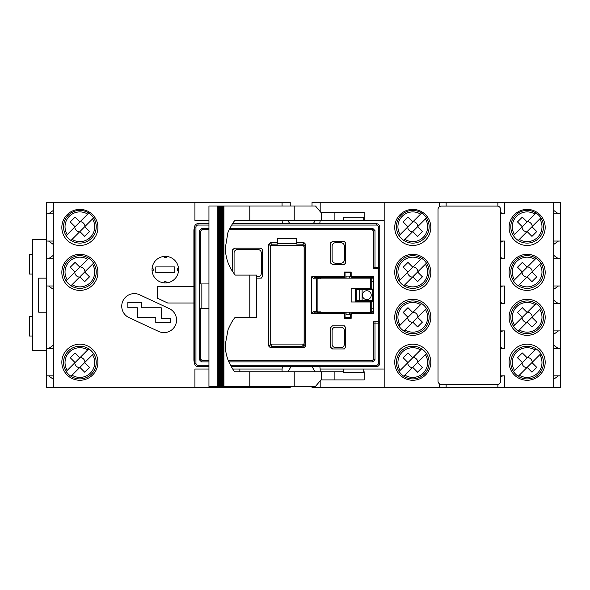 <?xml version="1.0" encoding="UTF-8"?>
<svg xmlns="http://www.w3.org/2000/svg" width="590" height="590" viewBox="0 0 590 590"><rect width="100%" height="100%" fill="white"/><g stroke="black" fill="none" stroke-linecap="round" stroke-linejoin="round"><path stroke-width="0.89" d="M282.064 371.759L282.064 370.579A19.064 19.064 0 0 1 282.433 366.648M319.817 366.648A19.064 19.064 0 0 1 320.193 370.395A19.064 19.064 0 0 1 320.186 370.579L320.186 371.759M319.669 223.691A19.064 19.064 0 0 0 320.141 220.623L249.799 220.623L249.799 205.991L223.949 205.991L223.949 386.391L315.488 386.391L320.938 379.923L364.163 379.923L364.163 371.759L363.757 371.759M282.116 220.623A19.064 19.064 0 0 0 282.588 223.691M394.732 227.43A18.039 18.039 0 0 1 412.771 209.391A18.039 18.039 0 0 1 430.811 227.43A18.039 18.039 0 0 1 412.771 245.477A18.039 18.039 0 0 1 394.732 227.43M509.104 227.43A18.039 18.039 0 0 1 527.143 209.391A18.039 18.039 0 0 1 545.182 227.43A18.039 18.039 0 0 1 527.143 245.477A18.039 18.039 0 0 1 509.104 227.43M394.732 272.366A18.039 18.039 0 0 1 412.771 254.327A18.039 18.039 0 0 1 430.811 272.366A18.039 18.039 0 0 1 412.771 290.405A18.039 18.039 0 0 1 394.732 272.366M394.732 317.295A18.039 18.039 0 0 1 412.771 299.255A18.039 18.039 0 0 1 430.811 317.295A18.039 18.039 0 0 1 412.771 335.334A18.039 18.039 0 0 1 394.732 317.295M394.732 362.223A18.039 18.039 0 0 1 412.771 344.184A18.039 18.039 0 0 1 430.811 362.223A18.039 18.039 0 0 1 412.771 380.27A18.039 18.039 0 0 1 394.732 362.223M509.104 272.366A18.039 18.039 0 0 1 527.143 254.327A18.039 18.039 0 0 1 545.182 272.366A18.039 18.039 0 0 1 527.143 290.405A18.039 18.039 0 0 1 509.104 272.366M509.104 317.295A18.039 18.039 0 0 1 527.143 299.255A18.039 18.039 0 0 1 545.182 317.295A18.039 18.039 0 0 1 527.143 335.334A18.039 18.039 0 0 1 509.104 317.295M509.104 362.223A18.039 18.039 0 0 1 527.143 344.184A18.039 18.039 0 0 1 545.182 362.223A18.039 18.039 0 0 1 527.143 380.27A18.039 18.039 0 0 1 509.104 362.223M61.839 227.43A18.039 18.039 0 0 1 79.879 209.391A18.039 18.039 0 0 1 97.918 227.43A18.039 18.039 0 0 1 79.879 245.477A18.039 18.039 0 0 1 61.839 227.43M61.839 272.366A18.039 18.039 0 0 1 79.879 254.327A18.039 18.039 0 0 1 97.918 272.366A18.039 18.039 0 0 1 79.879 290.405A18.039 18.039 0 0 1 61.839 272.366M61.839 362.223A18.039 18.039 0 0 1 79.879 344.184A18.039 18.039 0 0 1 97.918 362.223A18.039 18.039 0 0 1 79.879 380.27A18.039 18.039 0 0 1 61.839 362.223M178.519 271.002A1.364 1.364 0 0 1 177.229 269.645A1.364 1.364 0 0 1 178.519 268.28L178.586 269.645A13.275 13.275 0 0 0 165.311 256.37A13.275 13.275 0 0 0 152.036 269.645L152.109 268.28A1.364 1.364 0 0 1 153.4 269.645A1.364 1.364 0 0 1 152.109 271.002M121.739 306.21A12.596 12.596 0 0 0 129.011 317.619L158.629 331.433A12.596 12.596 0 0 0 175.363 325.341A12.596 12.596 0 0 0 169.271 308.607L139.66 294.794A12.596 12.596 0 0 0 121.739 306.21M161.232 318.659L170.761 318.659L170.761 322.745L155.782 322.745L155.782 317.295L137.404 317.295L137.404 307.766L127.868 307.766L127.868 302.316L141.489 302.316L141.489 307.766L161.232 307.766L161.232 318.659M166.675 256.436A1.364 1.364 0 0 1 165.311 257.727A1.364 1.364 0 0 1 163.954 256.436M163.954 282.846A1.364 1.364 0 0 1 165.311 281.555A1.364 1.364 0 0 1 166.675 282.846M343.336 220.623L343.336 217.223L363.757 217.223L363.757 220.623M363.757 369.03L363.757 372.438L343.336 372.438L343.336 369.03M53.329 213.816L46.522 213.816L46.522 241.052L53.329 241.052M53.329 258.752L46.522 258.752L46.522 285.98L53.329 285.98M53.329 375.845L46.522 375.845L46.522 285.98M53.329 379.245L48.564 375.845M53.329 289.38L48.564 285.98M53.329 348.609L46.522 348.609M53.329 345.209L48.564 348.609M53.329 255.345L48.564 258.752M553.693 375.845L558.457 375.845L553.693 379.245M553.693 330.909L558.457 330.909L553.693 334.316M553.693 285.98L558.457 285.98L553.693 289.38M553.693 348.609L558.457 348.609L553.693 345.209M553.693 303.68L558.457 303.68L553.693 300.273M553.693 258.752L558.457 258.752L553.693 255.345M500.637 348.609L502.636 348.609L500.637 347.185M500.637 303.68L502.636 303.68L500.637 302.257M500.637 258.752L502.636 258.752L500.637 257.321M500.637 375.845L502.636 375.845L500.637 377.268M500.637 330.909L502.636 330.909L500.637 332.34M500.637 285.98L502.636 285.98L500.637 287.404M53.329 244.452L48.564 241.052M53.329 210.416L48.564 213.816M553.693 241.052L558.457 241.052L553.693 244.452M553.693 213.816L558.457 213.816L553.693 210.416M500.637 213.816L502.636 213.816L500.637 212.393M500.637 241.052L502.636 241.052L500.637 242.475M155.782 266.916L174.847 266.916L174.847 272.366L155.782 272.366L155.782 266.916M193.904 303.002L167.693 303.002L157.486 298.23L157.486 286.659L193.904 286.659M152.036 269.645A13.275 13.275 0 0 0 165.311 282.92A13.275 13.275 0 0 0 178.586 269.645M439.321 383.729L439.321 387.416L560.5 387.416L560.5 213.816L558.457 213.816M560.5 258.752L558.457 258.752M560.5 303.68L558.457 303.68M553.693 387.416L553.693 202.245L504.679 202.245L504.679 213.816L502.636 213.816M502.636 241.052L504.679 241.052L504.679 258.752L502.636 258.752M502.636 285.98L504.679 285.98L504.679 303.68L502.636 303.68M560.5 348.609L558.457 348.609M502.636 330.909L504.679 330.909L504.679 348.609L502.636 348.609M312.022 386.391L312.022 387.416L384.178 387.416L384.178 202.245L439.321 202.245L439.321 206.795M208.948 369.03L194.929 369.03L194.929 387.416L290.236 387.416L290.236 386.391M290.723 367.172A10.893 10.893 0 0 1 290.899 366.648M290.236 205.991L290.236 202.245L282.064 202.245L282.064 205.991M312.022 205.991L312.022 202.245L320.186 202.245L320.186 211.567M208.948 220.623L194.929 220.623L194.929 202.245L46.522 202.245L46.522 213.816M282.064 202.245L194.929 202.245M320.141 369.03L384.178 369.03M282.064 386.391L282.064 387.416M194.929 387.416L46.522 387.416L46.522 375.845M497.872 387.416L497.872 384.385M497.872 206.139L497.872 202.245L446.128 202.245L446.128 206.08M439.321 387.416L384.178 387.416M504.679 387.416L504.679 375.845L502.636 375.845M384.178 220.623L320.141 220.623M560.5 213.816L560.5 202.245L553.693 202.245M384.178 202.245L320.186 202.245M232.792 369.03L282.116 369.03M320.186 380.816L320.186 387.416M446.128 384.444L446.128 387.416M439.321 202.245L446.128 202.245M497.872 202.245L504.679 202.245M53.329 387.416L53.329 202.245M560.5 241.052L558.457 241.052M560.5 285.98L558.457 285.98M560.5 330.909L558.457 330.909M560.5 375.845L558.457 375.845M46.522 258.752L46.522 241.052M46.522 350.652L32.561 350.652L32.561 239.688L46.522 239.688M46.522 278.148L38.689 278.148L38.689 312.191L46.522 312.191M32.561 316.277L29.5 316.277L29.5 336.02L32.561 336.02M32.561 274.07L29.5 274.07L29.5 254.327L32.561 254.327M508.079 387.416L484.936 387.416M122.086 387.416L98.936 387.416M70.984 240.462A16.336 16.336 0 0 0 91.428 215.203A16.336 16.336 0 0 0 66.169 235.646A16.336 16.336 0 0 0 70.984 240.462L79.879 231.568L84.687 236.383L89.503 231.568L84.687 226.752L92.505 218.934A14.853 14.853 0 0 1 72.061 239.385M87.696 214.126L79.879 221.936L75.063 217.127L70.247 221.936L75.063 226.752L67.245 234.569A14.853 14.853 0 0 1 87.696 214.126L88.773 213.049M74.783 227.039A5.104 5.104 0 0 0 79.591 231.848M67.245 234.569L66.169 235.646A16.336 16.336 0 0 1 68.322 215.203M92.505 218.934L93.581 217.857A16.336 16.336 0 0 1 91.428 238.308M84.975 226.471A5.104 5.104 0 0 0 80.159 221.656M79.879 221.936L75.063 226.752M79.879 231.568L84.687 226.752M92.505 264.209L93.581 263.133A16.336 16.336 0 0 1 70.984 285.73A16.336 16.336 0 0 0 91.428 260.47A16.336 16.336 0 0 0 66.169 280.914A16.336 16.336 0 0 0 70.984 285.73L79.879 276.835L84.687 281.651L89.503 276.835L84.687 272.027L92.505 264.209A14.853 14.853 0 0 1 72.061 284.653M67.245 279.837A14.853 14.853 0 0 1 87.696 259.394L88.773 258.317A16.336 16.336 0 0 0 66.169 280.914L75.063 272.027L70.247 267.211L75.063 262.395L79.879 267.211L87.696 259.394M74.783 272.307A5.104 5.104 0 0 0 79.591 277.123M84.975 271.739A5.104 5.104 0 0 0 80.159 266.923M79.879 267.211L75.063 272.027M79.879 276.835L84.687 272.027M518.249 240.462A16.336 16.336 0 0 0 538.692 215.203A16.336 16.336 0 0 0 513.433 235.646A16.336 16.336 0 0 0 518.249 240.462L527.143 231.568L531.959 236.383L536.767 231.568L531.959 226.752L539.769 218.934A14.853 14.853 0 0 1 519.325 239.385M534.96 214.126L527.143 221.936L522.327 217.127L517.511 221.936L522.327 226.752L514.51 234.569A14.853 14.853 0 0 1 534.96 214.126L536.037 213.049M522.047 227.039A5.104 5.104 0 0 0 526.855 231.848M514.51 234.569L513.433 235.646A16.336 16.336 0 0 1 515.586 215.203M539.769 218.934L540.846 217.857A16.336 16.336 0 0 1 538.692 238.308M532.239 226.471A5.104 5.104 0 0 0 527.423 221.656M527.143 221.936L522.327 226.752M527.143 231.568L531.959 226.752M518.249 285.73A16.336 16.336 0 0 0 538.692 260.47A16.336 16.336 0 0 0 513.433 280.914A16.336 16.336 0 0 0 518.249 285.73L527.143 276.835L531.959 281.651L536.767 276.835L531.959 272.027L539.769 264.209A14.853 14.853 0 0 1 519.325 284.653M534.96 259.394L527.143 267.211L522.327 262.395L517.511 267.211L522.327 272.027L514.51 279.837A14.853 14.853 0 0 1 534.96 259.394L536.037 258.317M522.047 272.307A5.104 5.104 0 0 0 526.855 277.123M514.51 279.837L513.433 280.914A16.336 16.336 0 0 1 515.586 260.47M539.769 264.209L540.846 263.133A16.336 16.336 0 0 1 538.692 283.576M532.239 271.739A5.104 5.104 0 0 0 527.423 266.923M527.143 267.211L522.327 272.027M527.143 276.835L531.959 272.027M518.249 331.005A16.336 16.336 0 0 0 538.692 305.745A16.336 16.336 0 0 0 513.433 326.189A16.336 16.336 0 0 0 518.249 331.005L527.143 322.111L531.959 326.926L536.767 322.111L531.959 317.295L539.769 309.477A14.853 14.853 0 0 1 519.325 329.928M534.96 304.669L527.143 312.479L522.327 307.67L517.511 312.479L522.327 317.295L514.51 325.112A14.853 14.853 0 0 1 534.96 304.669L536.037 303.592M522.047 317.582A5.104 5.104 0 0 0 526.855 322.391M514.51 325.112L513.433 326.189A16.336 16.336 0 0 1 515.586 305.745M539.769 309.477L540.846 308.4A16.336 16.336 0 0 1 538.692 328.851M532.239 317.014A5.104 5.104 0 0 0 527.423 312.199M527.143 312.479L522.327 317.295M527.143 322.111L531.959 317.295M421.666 213.049A16.336 16.336 0 0 0 401.222 238.308A16.336 16.336 0 0 0 426.481 217.857A16.336 16.336 0 0 0 421.666 213.049L412.771 221.936L407.963 217.127L403.147 221.936L407.963 226.752L400.145 234.569A14.853 14.853 0 0 1 420.589 214.126M404.954 239.385L412.771 231.568L417.587 236.383L422.403 231.568L417.587 226.752L425.405 218.934A14.853 14.853 0 0 1 404.954 239.385L403.877 240.462M417.868 226.471A5.104 5.104 0 0 0 413.059 221.656M425.405 218.934L426.481 217.857A16.336 16.336 0 0 1 424.328 238.308M400.145 234.569L399.069 235.646A16.336 16.336 0 0 1 401.222 215.203M407.675 227.039A5.104 5.104 0 0 0 412.491 231.848M412.771 231.568L417.587 226.752M412.771 221.936L407.963 226.752M421.666 258.317A16.336 16.336 0 0 0 401.222 283.576A16.336 16.336 0 0 0 426.481 263.133A16.336 16.336 0 0 0 421.666 258.317L412.771 267.211L407.963 262.395L403.147 267.211L407.963 272.027L400.145 279.837A14.853 14.853 0 0 1 420.589 259.394M404.954 284.653L412.771 276.835L417.587 281.651L422.403 276.835L417.587 272.027L425.405 264.209A14.853 14.853 0 0 1 404.954 284.653L403.877 285.73M417.868 271.739A5.104 5.104 0 0 0 413.059 266.923M425.405 264.209L426.481 263.133A16.336 16.336 0 0 1 424.328 283.576M400.145 279.837L399.069 280.914A16.336 16.336 0 0 1 401.222 260.47M407.675 272.307A5.104 5.104 0 0 0 412.491 277.123M412.771 276.835L417.587 272.027M412.771 267.211L407.963 272.027M421.666 303.592A16.336 16.336 0 0 0 401.222 328.851A16.336 16.336 0 0 0 426.481 308.4A16.336 16.336 0 0 0 421.666 303.592L412.771 312.479L407.963 307.67L403.147 312.479L407.963 317.295L400.145 325.112A14.853 14.853 0 0 1 420.589 304.669M404.954 329.928L412.771 322.111L417.587 326.926L422.403 322.111L417.587 317.295L425.405 309.477A14.853 14.853 0 0 1 404.954 329.928L403.877 331.005M417.868 317.014A5.104 5.104 0 0 0 413.059 312.199M425.405 309.477L426.481 308.4A16.336 16.336 0 0 1 424.328 328.851M400.145 325.112L399.069 326.189A16.336 16.336 0 0 1 401.222 305.745M407.675 317.582A5.104 5.104 0 0 0 412.491 322.391M412.771 322.111L417.587 317.295M412.771 312.479L407.963 317.295M421.666 348.86A16.336 16.336 0 0 0 401.222 374.119A16.336 16.336 0 0 0 426.481 353.675A16.336 16.336 0 0 0 421.666 348.86L412.771 357.754L407.963 352.938L403.147 357.754L407.963 362.57L400.145 370.38A14.853 14.853 0 0 1 420.589 349.936L407.963 362.57L403.147 357.754L407.963 352.938L403.147 357.754L407.963 362.57L399.069 371.457A16.336 16.336 0 0 0 403.877 376.273L404.954 375.196A14.853 14.853 0 0 0 423.273 373.072A14.853 14.853 0 0 1 404.954 375.196L417.587 362.57L422.403 367.378L417.587 372.194L412.771 367.378L403.877 376.273A16.336 16.336 0 0 0 424.328 351.013A16.336 16.336 0 0 0 399.069 371.457A16.336 16.336 0 0 0 424.328 374.119A16.336 16.336 0 0 0 421.666 348.86L412.771 357.754L407.963 352.938L403.147 357.754L407.963 362.57L400.145 370.38A14.853 14.853 0 0 1 420.589 349.936L399.069 371.457A16.336 16.336 0 0 0 403.877 376.273L404.954 375.196A14.853 14.853 0 0 0 423.273 373.072A14.853 14.853 0 0 1 404.954 375.196L426.481 353.675A16.336 16.336 0 0 0 401.222 351.013A16.336 16.336 0 0 0 399.069 371.457L400.145 370.38A14.853 14.853 0 0 1 420.589 349.936L421.666 348.86A16.336 16.336 0 0 0 399.069 371.457L400.145 370.38A14.853 14.853 0 0 1 420.589 349.936L421.666 348.86M416.385 358.956A5.104 5.104 0 0 0 413.059 357.466A5.104 5.104 0 0 1 416.385 358.956A5.104 5.104 0 0 0 413.059 357.466A5.104 5.104 0 0 1 417.868 362.282A5.104 5.104 0 0 0 416.385 358.956A5.104 5.104 0 0 1 417.868 362.282A5.104 5.104 0 0 0 416.385 358.956M425.405 354.752A14.853 14.853 0 0 1 423.273 373.072A14.853 14.853 0 0 0 425.405 354.752L417.587 362.57L422.403 367.378L417.587 372.194L412.771 367.378L417.587 362.57L422.403 367.378L417.587 372.194L412.771 367.378L403.877 376.273A16.336 16.336 0 0 0 426.481 353.675L417.587 362.57L422.403 367.378L417.587 372.194L412.771 367.378L425.405 354.752A14.853 14.853 0 0 1 423.273 373.072A14.853 14.853 0 0 0 425.405 354.752M407.675 362.85A5.104 5.104 0 0 0 412.491 367.666A5.104 5.104 0 0 1 407.675 362.85A5.104 5.104 0 0 0 412.491 367.666A5.104 5.104 0 0 1 407.675 362.85M412.771 357.754L407.963 352.938L412.771 357.754L407.963 362.57L412.771 357.754M518.249 376.273A16.336 16.336 0 0 0 538.692 351.013A16.336 16.336 0 0 0 513.433 371.457A16.336 16.336 0 0 0 518.249 376.273L527.143 367.378L531.959 372.194L536.767 367.378L531.959 362.57L539.769 354.752A14.853 14.853 0 0 1 519.325 375.196M534.96 349.936L527.143 357.754L522.327 352.938L517.511 357.754L522.327 362.57L514.51 370.38A14.853 14.853 0 0 1 534.96 349.936L536.037 348.86M522.047 362.85A5.104 5.104 0 0 0 526.855 367.666M514.51 370.38L513.433 371.457A16.336 16.336 0 0 1 515.586 351.013M539.769 354.752L540.846 353.675A16.336 16.336 0 0 1 538.692 374.119M532.239 362.282A5.104 5.104 0 0 0 527.423 357.466M527.143 357.754L522.327 362.57M527.143 367.378L531.959 362.57M92.505 354.752L93.581 353.675A16.336 16.336 0 0 1 70.984 376.273A16.336 16.336 0 0 0 91.428 351.013A16.336 16.336 0 0 0 66.169 371.457A16.336 16.336 0 0 0 70.984 376.273L79.879 367.378L84.687 372.194L89.503 367.378L84.687 362.57L92.505 354.752A14.853 14.853 0 0 1 72.061 375.196M87.696 349.936L79.879 357.754L75.063 352.938L70.247 357.754L75.063 362.57L67.245 370.38A14.853 14.853 0 0 1 87.696 349.936L88.773 348.86M74.783 362.85A5.104 5.104 0 0 0 79.591 367.666M67.245 370.38L66.169 371.457A16.336 16.336 0 0 1 68.322 351.013A16.336 16.336 0 0 0 66.169 371.457A16.336 16.336 0 0 1 68.322 351.013M84.975 362.282A5.104 5.104 0 0 0 80.159 357.466M79.879 357.754L75.063 362.57M79.879 367.378L84.687 362.57M272.197 245.477L302.146 245.477A2.043 2.043 0 0 1 304.189 247.52L304.189 342.827A2.043 2.043 0 0 1 302.146 344.87L272.197 344.87A2.043 2.043 0 0 1 270.154 342.827L270.154 247.52A2.043 2.043 0 0 1 272.197 245.477M370.527 312.191L370.527 301.977L371.788 301.977L371.788 312.191L317.125 312.191L317.125 278.148L371.788 278.148L371.788 288.363L370.527 288.363L370.527 278.148M356.272 278.148A2.043 2.043 0 0 0 357.791 277.47M365.8 278.148A2.043 2.043 0 0 1 364.281 277.47M365.8 312.191A2.043 2.043 0 0 0 364.281 312.87M356.272 312.191A2.043 2.043 0 0 1 357.791 312.87M349.464 312.191L349.464 314.234L346.057 314.234L346.057 312.191M346.057 278.148L346.057 276.105L349.464 276.105L349.464 278.148M370.527 301.977L351.161 301.977L351.161 288.363L370.527 288.363M362.393 295.17A4.425 4.425 0 0 0 366.818 299.595A4.425 4.425 0 0 0 371.243 295.17A4.425 4.425 0 0 0 366.818 290.745A4.425 4.425 0 0 0 362.393 295.17M373.632 281.555L371.788 281.555M371.788 308.784L373.632 308.784M360.18 289.041A0.679 0.479 90 0 0 359.701 289.727L362.105 289.727L362.105 289.041L355.932 289.041L372.946 289.041A0.679 0.679 0 0 1 373.632 289.727L373.632 300.62A0.679 0.679 0 0 1 372.946 301.298L355.932 301.298L362.105 301.298L362.105 300.62L372.268 300.62L372.268 289.727L362.105 289.727L362.105 300.62L359.701 300.62L359.701 289.727L356.242 289.727L356.242 300.62L359.701 300.62A0.679 0.479 -90 0 0 360.18 301.298M355.932 301.298A0.679 0.679 0 0 1 355.246 300.62L355.246 289.727A0.679 0.679 0 0 1 355.932 289.041A0.679 0.679 0 0 0 355.246 289.727L356.242 289.727A0.679 0.479 90 0 1 356.729 289.041M373.632 277.47L352.525 277.47A2.043 2.043 0 0 1 350.482 275.427L350.482 272.705L345.039 272.705L345.039 277.47L314.286 277.47L313.718 278.834L311.682 276.791L311.682 313.548L313.718 311.505L316.447 311.505L318.371 312.87M296.704 242.748L304.108 242.748L305.554 244.194L304.123 245.624L302.677 244.179L296.704 244.113L296.704 238.67L277.639 238.67L277.639 244.113L271.666 244.179L270.22 245.624L268.789 244.194L270.235 242.748L277.639 242.748M313.718 311.505L314.286 312.87L345.039 312.87L345.039 317.634L350.482 317.634L350.482 314.913A2.043 2.043 0 0 1 352.525 312.87L373.632 312.87M268.789 346.146L270.22 344.715L272.197 346.227L302.146 346.227L304.123 344.715L305.554 346.146L304.108 347.591L270.235 347.591L268.789 346.146L268.789 244.194M304.123 344.715L304.123 245.624M270.22 245.624L270.22 344.715M296.704 243.434L277.639 243.434M318.371 277.47L316.447 278.834L316.447 311.505M372.268 360.527L373.632 359.163L374.989 359.723L372.828 361.884L372.268 360.527L228.278 360.527M208.948 360.527L202.075 360.527L201.515 361.884L199.354 359.723L200.711 359.163L200.711 308.445M256.606 278.148L261.304 278.148M262.661 276.791L262.661 249.555M261.304 248.198L234.068 248.198M232.711 249.555L232.711 271.695M332.104 264.534L344.354 264.534M345.718 263.177L345.718 242.748M344.354 241.391L332.104 241.391M330.739 242.748L330.739 263.177M332.104 348.948L344.354 348.948M345.718 347.591L345.718 327.17M344.354 325.805L332.104 325.805M330.739 327.17L330.739 347.591M373.632 231.177L372.268 229.82L372.828 228.455L374.989 230.616L373.632 231.177L373.632 268.62L379.753 268.62L379.753 321.72L373.632 321.72L373.632 359.163M200.711 283.938L200.711 231.177L199.354 230.616L201.515 228.455L202.075 229.82L208.948 229.82M200.711 359.163L202.075 360.527M229.141 229.82L372.268 229.82M202.075 229.82L200.711 231.177M232.711 250.92A2.721 2.721 0 0 1 235.432 248.198M259.939 248.198A2.721 2.721 0 0 1 262.661 250.92M262.661 275.427A2.721 2.721 0 0 1 259.939 278.148M333.461 348.948A2.721 2.721 0 0 1 330.739 346.227M330.739 328.527A2.721 2.721 0 0 1 333.461 325.805M342.997 325.805A2.721 2.721 0 0 1 345.718 328.527M345.718 346.227A2.721 2.721 0 0 1 342.997 348.948M333.461 264.534A2.721 2.721 0 0 1 330.739 261.812M330.739 244.113A2.721 2.721 0 0 1 333.461 241.391M342.997 241.391A2.721 2.721 0 0 1 345.718 244.113M345.718 261.812A2.721 2.721 0 0 1 342.997 264.534M305.554 244.194L305.554 346.146M311.682 276.791L344.354 276.791L344.354 272.027L351.161 272.027L351.161 275.427A1.364 1.364 0 0 0 352.525 276.791L373.632 276.791L373.632 289.727L372.268 289.727L372.268 289.041M352.525 312.87L352.525 313.548L373.632 313.548L373.632 300.62L372.268 300.62L372.268 301.298M352.525 313.548A1.364 1.364 0 0 0 351.161 314.913L351.161 318.32L344.354 318.32L344.354 313.548L311.682 313.548M336.189 278.148L336.189 277.47M336.189 312.87L336.189 312.191M321.771 277.47L319.846 278.834M319.846 311.505L321.771 312.87M345.039 277.47L344.354 276.791M344.354 313.548L345.039 312.87M350.482 317.634L351.161 318.32M345.039 317.634L344.354 318.32M351.161 272.027L350.482 272.705M344.354 272.027L345.039 272.705M317.804 311.505L319.728 312.87M319.728 277.47L317.804 278.834M194.589 359.841L193.904 359.841A6.807 6.807 0 0 0 194.589 362.813A6.807 6.807 0 0 1 193.904 359.841L193.904 230.498A6.807 6.807 0 0 1 194.589 227.526A6.807 6.807 0 0 0 193.904 230.498L194.589 230.498M371.788 311.505L372.268 311.505A1.364 1.364 0 0 0 373.632 310.148M373.632 280.191A1.364 1.364 0 0 0 372.268 278.834L371.788 278.834M232.563 223.691L376.354 223.691A3.407 3.407 0 0 1 379.753 227.091L379.753 268.62M379.753 321.72L379.753 363.248A3.407 3.407 0 0 1 376.354 366.648L231.273 366.648M208.948 366.648L197.989 366.648A3.407 3.407 0 0 1 194.589 363.248L194.589 227.091A3.407 3.407 0 0 1 197.989 223.691L208.948 223.691M256.606 276.791L257.896 276.791A3.407 3.407 0 0 0 261.304 273.384L261.304 252.963A3.407 3.407 0 0 0 257.896 249.555L237.475 249.555A3.407 3.407 0 0 0 234.068 252.963L234.068 273.384A3.407 3.407 0 0 0 234.075 273.598M344.354 259.77L344.354 246.155A3.407 3.407 0 0 0 340.954 242.748L335.504 242.748A3.407 3.407 0 0 0 332.104 246.155L332.104 259.77A3.407 3.407 0 0 0 335.504 263.177L340.954 263.177A3.407 3.407 0 0 0 344.354 259.77M344.354 344.184L344.354 330.57A3.407 3.407 0 0 0 340.954 327.17L335.504 327.17A3.407 3.407 0 0 0 332.104 330.57L332.104 344.184A3.407 3.407 0 0 0 335.504 347.591L340.954 347.591A3.407 3.407 0 0 0 344.354 344.184M230.498 365.291L376.354 365.291A2.043 2.043 0 0 0 378.397 363.248L378.397 323.084L373.632 323.084A1.364 1.364 0 0 1 374.989 321.72L374.989 359.723M373.632 267.255A1.364 1.364 0 0 0 374.989 268.62A1.364 1.364 0 0 1 373.632 267.255L378.397 267.255L378.397 227.091A2.043 2.043 0 0 0 376.354 225.048L231.686 225.048M379.753 323.084L378.397 323.084L378.397 321.72A1.364 1.364 0 0 1 379.753 323.084A1.364 1.364 0 0 0 378.397 321.72L378.397 267.255L379.753 267.255A1.364 1.364 0 0 1 378.397 268.62M249.799 220.623L234.82 220.623C232.969 222.002 227.71 232.32 227.836 233.028L225.292 248.066C225.623 258.523 228.95 267.528 235.27 275.088L249.799 275.088L249.799 317.295L235.27 317.295C233.352 319.079 230.956 323.173 228.079 329.589L225.292 344.494C225.225 349.516 226.088 354.502 227.865 359.45C227.659 359.93 233.006 370.468 234.82 371.759L343.336 371.759M294.218 371.759L294.218 386.391M218.647 205.991L218.647 386.391L208.948 386.391L208.948 205.991L223.757 205.991L223.949 386.391M223.757 386.391L223.3 386.391L223.3 205.991L223.308 386.391L222.74 386.391L222.747 205.991L222.74 386.391L222.179 386.391L222.179 205.991L222.187 386.391L221.619 386.391L221.619 205.991L221.626 386.391L221.058 386.391L221.058 205.991L221.066 386.391L220.498 386.391L220.498 205.991L220.505 386.391L219.937 386.391L219.945 205.991L219.937 386.391L219.377 386.391L219.377 205.991L219.384 386.391L218.816 386.391L218.816 205.991L218.647 386.391M364.163 220.623L364.163 212.459L320.938 212.459L315.488 205.991L294.218 205.991L294.218 220.623M294.218 205.991L249.799 205.991M249.799 371.759L249.799 386.391M245.713 371.759L234.82 371.759M234.82 220.623L245.713 220.623M291.04 366.648L287.92 371.759M315.149 371.759L312.029 366.648M287.92 220.623L289.793 223.691M313.275 223.691L315.149 220.623M249.799 275.088L256.606 275.088L256.606 317.295L249.799 317.295M199.354 283.938L208.948 283.938M208.948 308.445L199.354 308.445M500.637 209.487L500.637 381.037A3.407 3.407 0 0 1 497.237 384.444L441.409 384.444A3.407 3.407 0 0 1 438.009 381.037L438.009 209.487A3.407 3.407 0 0 1 441.409 206.08L497.237 206.08A3.407 3.407 0 0 1 500.637 209.487M177.229 269.645A1.364 1.364 0 0 1 178.519 268.28M68.322 260.47A16.336 16.336 0 0 0 66.169 280.914A16.336 16.336 0 0 1 88.773 258.317M401.222 351.013A16.336 16.336 0 0 0 399.069 371.457A16.336 16.336 0 0 1 401.222 351.013A16.336 16.336 0 0 0 399.069 371.457A16.336 16.336 0 0 1 401.222 351.013M424.328 374.119A16.336 16.336 0 0 0 426.481 353.675A16.336 16.336 0 0 1 424.328 374.119A16.336 16.336 0 0 0 426.481 353.675A16.336 16.336 0 0 1 424.328 374.119M371.744 312.191L371.744 301.977M371.744 288.363L371.744 278.148M355.246 300.62L356.242 300.62A0.679 0.479 -90 0 0 356.729 301.298M372.946 301.298A0.679 0.679 0 0 0 373.632 300.62M316.447 278.834L313.718 278.834M352.525 276.791L352.525 277.47M350.482 314.913L351.161 314.913M351.161 275.427L350.482 275.427M270.235 242.748L271.666 244.179M302.677 244.179L304.108 242.748M271.666 346.16L270.235 347.591M304.108 347.591L302.677 346.16M208.948 225.048L197.989 225.048A2.043 2.043 0 0 0 195.946 227.091L195.946 363.248A2.043 2.043 0 0 0 197.989 365.291L208.948 365.291M372.828 361.884L228.839 361.884M208.948 361.884L201.515 361.884M199.354 359.723L199.354 230.616M201.515 228.455L208.948 228.455M229.79 228.455L372.828 228.455M374.989 230.616L374.989 268.62M197.989 365.291L197.989 366.648A3.407 3.407 0 0 1 194.589 363.248L195.946 363.248M195.946 227.091L194.589 227.091A3.407 3.407 0 0 1 197.989 223.691L197.989 225.048M378.397 363.248L379.753 363.248A3.407 3.407 0 0 1 376.354 366.648L376.354 365.291M376.354 225.048L376.354 223.691A3.407 3.407 0 0 1 379.753 227.091L378.397 227.091M321.417 371.759L321.417 379.923M321.417 212.459L321.417 220.623M334.891 212.459L334.891 220.623M223.197 205.991L223.197 386.391M222.637 205.991L222.637 386.391M222.076 205.991L222.076 386.391M221.516 205.991L221.516 386.391M220.955 205.991L220.955 386.391M220.394 205.991L220.394 386.391M219.834 205.991L219.834 386.391M219.274 205.991L219.274 386.391M334.891 371.759L334.891 379.923M217.297 386.391L217.297 205.991M201.846 308.445L201.846 283.938M239.857 369.03L239.857 371.759M340.769 312.87A1.364 1.364 0 0 0 340.954 312.191M340.954 278.148A1.364 1.364 0 0 0 340.769 277.47M338.409 277.47A1.364 1.364 0 0 0 338.232 278.148M338.232 312.191A1.364 1.364 0 0 0 338.409 312.87"/></g></svg>
